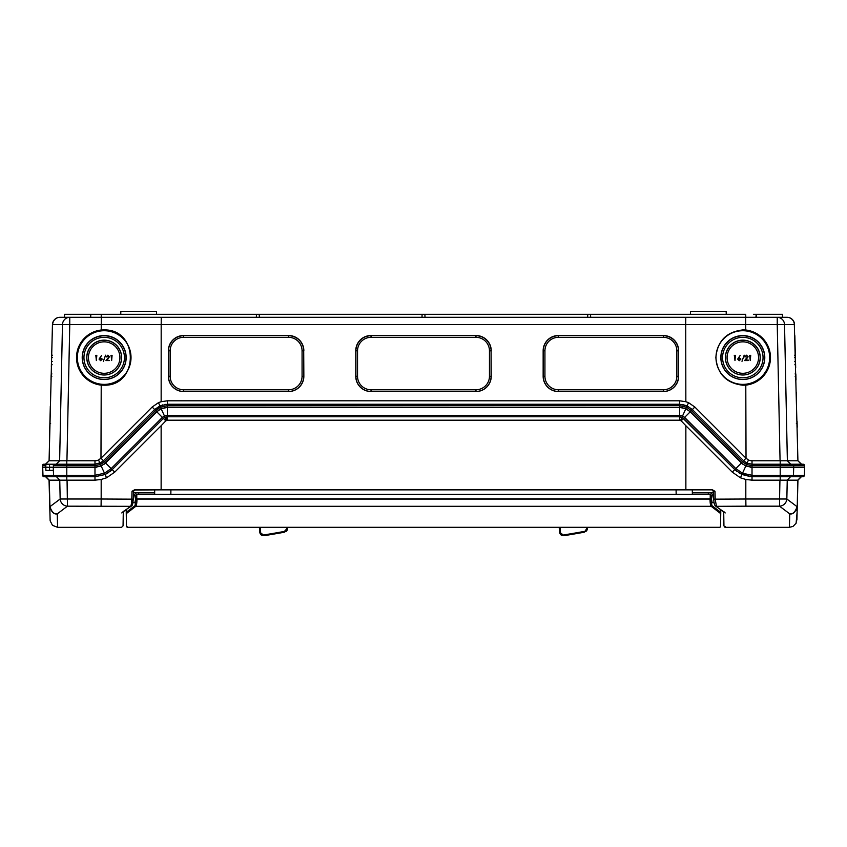 <?xml version="1.0" encoding="UTF-8"?>
<svg xmlns="http://www.w3.org/2000/svg" width="847" height="847" viewBox="0 0 847 847"><rect width="100%" height="100%" fill="white"/><g stroke="black" fill="none" stroke-linecap="round" stroke-linejoin="round"><path stroke-width="1.27" d="M745.784 385.141A27.729 27.729 0 0 0 745.762 330.012L742.808 329.928C726.377 331.865 717.398 341.087 715.863 357.572C717.398 374.035 726.387 383.246 742.808 385.216L745.794 385.141L746.027 458.216L743.539 460.704L747.054 463.15L752.02 464.22L752.02 460.768A8.534 8.534 180 0 1 748.483 460.006L745.805 465.882L752.02 467.216L804.65 467.216L804.597 465.67A1.503 1.503 0 0 0 803.094 464.22L752.02 464.22L801.283 464.22L797.916 460.768L794.348 324.602A7.496 7.305 -90 0 0 787.054 317.307L685.721 317.307L685.795 320.304M798.086 467.216L780.203 467.216L780.203 475.294L793.448 475.294L793.713 467.364L753.354 467.364M795.164 467.216L798.276 467.216M751.818 467.216L780.214 467.216L780.203 465.67L793.66 465.67A1.503 1.461 -90 0 0 792.199 464.22M803.094 464.22A1.503 1.503 0 0 1 804.597 465.67A1.503 1.503 0 0 0 803.094 464.22A1.503 1.503 0 0 1 804.597 465.67L804.29 467.216M793.703 467.216L793.671 465.67L804.237 465.67A1.503 1.461 90 0 0 802.787 464.22M742.216 463.563L745.762 465.977M51.72 467.216L49.539 467.216L49.539 464.22L44.213 464.22L45.897 464.22L45.738 467.364L66.797 467.216L66.797 465.67L94.98 465.67L94.98 464.22L54.854 464.22L53.382 465.299L53.308 467.216M101.238 465.977L94.98 467.216L66.797 467.216L94.98 467.364L42.35 467.364L42.625 475.283A1.503 1.503 -90 0 0 44.129 476.734L94.98 476.734L94.98 467.364L101.195 465.998L105.579 462.97L103.895 464.421M745.805 457.994L694.847 407.036L688.547 402.664L685.848 401.722L685.721 317.307L161.279 317.307L161.205 320.304M91.095 317.307L80.952 317.307M101.238 330.012A27.729 27.729 0 0 0 101.216 385.141L104.192 385.216C139.024 385.946 139.024 329.134 104.181 329.928L101.238 330.012L101.238 324.602L161.184 324.602L161.279 317.307L59.946 317.307A7.496 7.305 90 0 0 52.652 324.602L62.466 324.602A7.496 7.305 -90 0 1 69.761 317.307L69.761 324.602L62.466 324.602L59.629 460.768L66.934 460.768L69.761 324.602L101.238 324.602L101.333 317.307M782.533 317.307L777.239 317.307L782.533 317.307L782.437 314.311L753.407 314.311M425.003 317.307L424.898 314.311L587.754 314.311L587.649 317.307L748.695 317.307M726.324 317.307L754.73 317.307M755.905 317.307L756.202 314.311L756.307 317.307M90.693 317.307L90.798 314.311L90.693 317.307L101.185 317.307L101.291 314.311L90.936 314.311M424.898 314.311L256.45 314.311L256.345 317.307L101.185 317.307M752.02 460.768L787.371 460.768L784.534 324.602L777.239 324.602L777.239 317.307A7.496 7.305 90 0 1 784.534 324.602L794.348 324.602L797.916 460.768L801.558 464.22M787.054 317.307A7.496 7.496 0 0 1 794.55 324.602M794.846 364.739L795.598 364.686L794.835 335.656L795.577 364.21M796.476 398.217L796.318 392.225L796.476 398.217M797.154 424.199L797.08 421.287M787.371 460.768L797.916 460.768M748.483 460.006L746.027 458.216M745.762 330.012L745.667 317.307M742.808 330.722A26.839 26.829 180 0 1 769.648 357.55A26.839 26.829 180 0 1 742.808 384.379A26.839 26.829 180 0 1 715.98 357.55A26.839 26.829 180 0 1 742.808 330.722M688.547 402.664L687.086 405.882L692.359 409.525L743.539 460.704L747.054 463.15L743.539 460.704L692.359 409.525L694.847 407.036M747.054 463.15L752.02 464.22L752.02 467.364L750.601 467.3M743.539 460.704L742.512 461.731L746.451 464.474L752.02 465.67L780.203 465.67L780.203 460.768M690.157 411.716L743.137 464.304M681.962 404.4L687.086 405.882L692.359 409.525L690.231 411.642L685.795 408.709M681.359 407.502L167.367 407.248L161.152 408.614L156.769 411.642L103.863 464.304M105.653 462.896L101.195 465.882L100.549 464.474L104.488 461.731L155.668 410.541L154.641 409.525L103.482 460.683M43.906 464.22A1.503 1.503 0 0 0 42.403 465.67A1.503 1.503 0 0 1 43.906 464.22L43.906 464.22A1.503 1.503 0 0 0 42.403 465.67L42.35 467.216L42.403 465.67L42.35 467.216L42.403 465.67L42.35 467.216L47.623 467.216M54.79 464.22L49.539 464.22M94.98 467.216L94.98 465.67L100.549 464.474L99.946 463.15L94.98 464.22L66.797 464.22L66.797 460.768M56.601 464.22L64.997 464.22M162.539 404.919L154.641 409.525L103.461 460.704L100.973 458.216L98.517 460.006A8.534 8.534 180 0 1 94.98 460.768L66.934 460.768M100.973 458.216L101.216 385.141M780.066 460.768L777.239 324.602L161.184 324.602L161.152 401.722L158.463 402.664L152.153 407.036L101.195 457.994M104.192 384.379A26.839 26.829 180 0 1 77.352 357.55A26.839 26.829 180 0 1 104.192 330.722A26.839 26.829 180 0 1 131.02 357.55A26.839 26.829 180 0 1 104.192 384.379M104.192 335.581A21.98 21.969 0 0 0 82.212 357.55A21.98 21.969 0 0 0 104.192 379.52A21.98 21.969 0 0 0 126.161 357.55A21.98 21.969 0 0 0 104.192 335.581M104.192 379.435A21.831 21.821 180 0 1 82.36 357.614A21.831 21.821 180 0 1 104.192 335.793A21.831 21.821 180 0 1 126.023 357.614A21.831 21.821 180 0 1 104.192 379.435M104.192 337.339A20.233 20.233 180 0 1 124.424 357.572A20.233 20.233 180 0 1 104.192 377.804A20.233 20.233 180 0 1 83.948 357.572A20.233 20.233 180 0 1 104.192 337.339M104.192 340.145A17.438 17.427 0 0 0 86.754 357.572A17.438 17.427 0 0 0 104.192 374.999A17.438 17.427 0 0 0 121.619 357.572A17.438 17.427 0 0 0 104.192 340.145M104.192 374.946A17.332 17.332 180 0 1 86.849 357.614A17.332 17.332 180 0 1 104.192 340.282A17.332 17.332 180 0 1 121.523 357.614A17.332 17.332 180 0 1 104.192 374.946M104.192 341.839A15.744 15.733 180 0 1 119.925 357.572A15.744 15.733 180 0 1 104.192 373.305A15.744 15.733 180 0 1 88.448 357.572A15.744 15.733 180 0 1 104.192 341.839M106.171 356.936L107.855 355.729L108.998 356.788L105.97 360.568L109.538 360.568L107.093 360.028L109.464 356.746L107.887 355.189L106.648 356.936M103.376 361.309L105.568 355.189L103.355 361.267M101.555 355.475L99.046 359.107L100.634 360.706L102.275 359.096L100.168 357.593L101.555 355.475L100.115 357.603L102.243 359.075L100.634 360.653L99.067 359.086L101.524 355.465M111.126 355.327L111.624 360.568L112.09 355.327L110.862 355.814L111.645 355.814L111.645 360.526L112.069 355.327L111.137 355.327M95.849 355.327L96.357 360.568L96.823 355.327L95.595 355.814L96.378 355.814L96.378 360.526L96.802 355.327L95.87 355.327M107.855 355.729L106.616 356.894M106.203 356.894L107.887 355.2L109.443 356.725L107.093 360.028M109.538 360.568L107.029 360.039M105.97 360.568L109.507 360.526M106.034 360.526L109.03 356.767L107.855 355.676M101.831 359.107L100.613 358.037L99.491 359.107L100.655 360.176L101.831 359.107L100.655 360.166L99.512 359.128L100.613 358.037M100.613 358.08L101.799 359.128M45.717 464.22L49.084 460.768L59.629 460.768M52.45 324.602A7.496 7.496 0 0 1 59.946 317.307A7.496 7.496 0 0 0 52.45 324.602L49.084 460.768L45.442 464.22M51.402 364.644L51.455 362.908M50.682 392.225L50.524 398.217L50.682 392.225M50.322 406.094L49.412 440.927L50.322 406.094M52.154 364.739L51.402 364.697L51.445 363.289M51.455 362.95L51.487 361.584L52.239 361.574M51.349 367.037L51.402 364.697M51.445 363.141L51.423 364.21M51.402 364.983L51.349 366.91M49.825 425.067L49.857 423.998L49.825 425.067M51.127 375.528L51.138 374.798M51.127 375.232L51.116 375.793M51.116 375.645L51 380.017M51.847 376.301L51.106 376.301L51.053 378.344M51.064 377.857L51.032 378.927L51.064 377.857M49.804 425.702L49.793 426.465L49.804 425.702M51.614 356.788L51.635 356.068M51.625 356.502L51.603 357.053M51.614 356.915L51.498 361.288M52.345 357.561L51.593 357.572L51.54 359.615M51.551 359.128L51.582 358.059L51.551 359.128M685.848 401.722L679.633 400.8L167.367 400.8L161.152 401.722M168.373 376.269A15.267 15.267 0 0 0 183.64 391.536L288.583 391.536A15.267 15.267 0 0 0 303.851 376.269L303.702 376.333A15.13 15.119 180 0 1 288.583 391.452L183.64 391.452A15.13 15.119 180 0 1 168.521 376.333L168.521 350.849A15.13 15.119 180 0 1 183.64 335.73L183.64 337.328L288.583 337.328A13.488 13.488 180 0 1 302.072 350.806L303.702 350.849L303.702 376.333L302.072 376.29A13.488 13.488 180 0 1 288.583 389.768L183.64 389.768A13.488 13.488 180 0 1 170.152 376.29L168.373 376.269L168.373 350.796L170.152 350.806L170.152 376.29M288.583 337.328L288.583 335.73A15.13 15.119 180 0 1 303.702 350.849L303.851 376.269M303.851 350.796A15.267 15.267 0 0 0 288.583 335.528L183.64 335.528A15.267 15.267 0 0 0 168.373 350.796M355.761 376.269A15.267 15.267 0 0 0 371.028 391.536L475.972 391.536A15.267 15.267 0 0 0 491.239 376.269L491.091 376.333A15.13 15.119 180 0 1 475.972 391.452L371.028 391.452A15.13 15.119 180 0 1 355.909 376.333L355.909 350.849A15.13 15.119 180 0 1 371.028 335.73L371.028 337.328L475.972 337.328A13.488 13.488 180 0 1 489.46 350.806L491.091 350.849L491.091 376.333L489.46 376.29A13.488 13.488 180 0 1 475.972 389.768L371.028 389.768A13.488 13.488 180 0 1 357.54 376.29L355.761 376.269L355.761 350.796L357.54 350.806L357.54 376.29M475.972 337.328L475.972 335.73A15.13 15.119 180 0 1 491.091 350.849L491.239 376.269M491.239 350.796A15.267 15.267 0 0 0 475.972 335.528L371.028 335.528A15.267 15.267 0 0 0 355.761 350.796M543.149 376.269A15.267 15.267 0 0 0 558.417 391.536L663.36 391.536A15.267 15.267 0 0 0 678.627 376.269L678.479 376.333A15.13 15.119 180 0 1 663.36 391.452L558.417 391.452A15.13 15.119 180 0 1 543.298 376.333L543.298 350.849A15.13 15.119 180 0 1 558.417 335.73L558.417 337.328L663.36 337.328A13.488 13.488 180 0 1 676.848 350.806L678.479 350.849L678.479 376.333L676.848 376.29A13.488 13.488 180 0 1 663.36 389.768L558.417 389.768A13.488 13.488 180 0 1 544.928 376.29L543.149 376.269L543.149 350.796L544.928 350.806L544.928 376.29M663.36 337.328L663.36 335.73A15.13 15.119 180 0 1 678.479 350.849L678.627 376.269M678.627 350.796A15.267 15.267 0 0 0 663.36 335.528L558.417 335.528A15.267 15.267 0 0 0 543.149 350.796M165.313 404.368L164.72 404.453M166.044 407.46L167.367 407.396L167.367 405.702L160.507 407.206L158.463 402.664M679.633 400.8L679.633 405.702L167.367 405.702L167.367 404.252L679.633 404.252L167.367 404.252L159.914 405.882L154.641 409.525L152.153 407.036M687.086 405.882L679.633 404.252L687.086 405.882L686.494 407.206L691.332 410.541L742.512 461.731L741.347 462.896M679.633 407.248L685.848 408.614L686.494 407.206L679.633 405.702L679.633 407.248M66.797 465.659L53.329 465.659M101.206 462.483L95.023 464.22M105.579 462.822L103.461 460.704L99.946 463.15L98.517 460.006M103.355 460.81L102.36 461.679M156.843 411.716L155.668 410.541L160.507 407.206L161.205 408.709M288.583 335.528L183.64 335.528M302.072 376.29L302.072 350.806M170.152 350.806A13.488 13.488 180 0 1 183.64 337.328M475.972 335.528L371.028 335.528M489.46 376.29L489.46 350.806M357.54 350.806A13.488 13.488 180 0 1 371.028 337.328M663.36 335.528L558.417 335.528M676.848 376.29L676.848 350.806M544.928 350.806A13.488 13.488 180 0 1 558.417 337.328M105.102 463.288L104.276 463.987M742.808 335.581A21.98 21.969 0 0 0 720.839 357.55A21.98 21.969 0 0 0 742.808 379.52A21.98 21.969 0 0 0 764.788 357.55A21.98 21.969 0 0 0 742.808 335.581M742.808 335.793A21.831 21.821 0 0 0 720.977 357.614A21.831 21.821 0 0 0 742.808 379.435A21.831 21.821 0 0 0 764.64 357.614A21.831 21.821 0 0 0 742.808 335.793M742.808 337.339A20.233 20.233 180 0 1 763.052 357.572A20.233 20.233 180 0 1 742.808 377.804A20.233 20.233 180 0 1 722.576 357.572A20.233 20.233 180 0 1 742.808 337.339M742.808 340.145A17.438 17.427 0 0 0 725.381 357.572A17.438 17.427 0 0 0 742.808 374.999A17.438 17.427 0 0 0 760.246 357.572A17.438 17.427 0 0 0 742.808 340.145M742.808 340.282A17.332 17.332 0 0 0 725.477 357.614A17.332 17.332 0 0 0 742.808 374.946A17.332 17.332 0 0 0 760.151 357.614A17.332 17.332 0 0 0 742.808 340.282M742.808 341.839A15.744 15.733 180 0 1 758.552 357.572A15.744 15.733 180 0 1 742.808 373.305A15.744 15.733 180 0 1 727.075 357.572A15.744 15.733 180 0 1 742.808 341.839M744.799 356.936L746.482 355.729L747.626 356.788L744.598 360.568L748.155 360.568L745.72 360.028L748.092 356.746L746.503 355.189L745.265 356.936M741.993 361.309L744.195 355.189L741.983 361.267M740.183 355.475L737.663 359.107L739.251 360.706L740.892 359.096L738.796 357.593L740.183 355.475L738.743 357.603L740.871 359.075L739.251 360.653L737.695 359.086L740.14 355.465M749.743 355.327L750.241 360.568L750.717 355.327L749.479 355.814L750.273 355.814L750.273 360.526L750.686 355.327L749.764 355.327M734.476 355.327L734.974 360.568L735.45 355.327L734.211 355.814L735.005 355.814L735.005 360.526L735.418 355.327L734.487 355.327M746.482 355.729L745.244 356.894M744.82 356.894L746.503 355.2L748.07 356.725L745.72 360.028M748.155 360.028L745.656 360.039M748.155 360.568L748.134 360.039M744.598 360.568L748.134 360.526M744.651 360.526L747.647 356.767L746.482 355.676M739.24 358.08L740.426 359.128L739.24 358.037L738.108 359.107L739.283 360.176L740.447 359.107L739.283 360.166L738.139 359.128L739.24 358.037M795.524 361.849L794.761 361.574L795.513 361.584M795.577 364.051L795.672 367.651M795.534 362.442L795.513 361.785L795.534 362.442M795.524 362.071L795.555 363.141M797.175 425.067L797.143 423.998L797.175 425.067M795.915 377.148L795.873 375.528L795.915 377.148M796 380.017L795.979 379.392M795.915 377L795.841 373.951L795.089 373.94L795.841 373.951M795.894 376.301L795.936 377.836L795.894 376.301L795.153 376.301M795.936 377.857L795.968 378.927L795.936 377.857M797.218 426.613L797.165 424.781M796.381 423.5L797.133 423.511L797.069 421.16L797.133 423.564M797.133 423.511L797.175 425.035M797.228 427.227L797.069 421.16M795.418 357.805L795.365 356.068M795.502 361.288L795.492 360.663L795.502 361.288M795.46 359.414L795.344 355.221L794.592 355.211L795.344 355.211M795.428 358.419L795.386 356.788L795.428 358.419M795.428 358.26L795.407 357.635M794.655 357.561L795.407 357.572L795.449 359.096M795.449 359.128L795.481 360.197L795.449 359.128M587.754 314.311L745.709 314.311L745.815 317.307M690.347 317.307L590.655 317.307L590.55 314.311M92.926 314.311L98.686 314.311M90.798 314.311L64.563 314.311L64.457 317.307M256.45 314.311L101.291 314.311M98.866 314.311L101.079 314.311M259.351 317.307L259.246 314.311M421.997 317.307L422.102 314.311M690.421 314.311L690.496 311.304L726.165 311.304L726.239 314.311M256.345 317.307L156.653 317.307M120.676 317.307L93.699 317.307M156.579 314.311L156.504 311.304L120.835 311.304L120.761 314.311M49.539 467.364L49.539 470.36L53.372 470.36L53.287 467.364M45.791 467.364L45.897 470.36L53.372 470.36L53.552 475.294L42.975 475.294L42.699 467.364L45.738 467.364M108.829 472.414L105.07 474.542L104.477 473.219L94.98 475.294L53.552 475.294A1.503 1.461 -90 0 0 54.991 476.734A1.503 1.461 -90 0 1 54.991 476.734L56.474 476.734L59.83 480.175L94.98 480.164L101.185 479.466L106.553 477.803L105.07 474.542L94.98 476.734L105.07 474.532L112.206 469.598L163.386 418.418L162.37 417.391L111.179 468.582L104.477 473.219L101.195 465.998M96.314 467.311L94.98 467.364M59.83 480.175L49.052 480.164L49.761 507.162M170.84 494.341L170.903 489.852L134.525 489.852L131.994 491.313L133.413 491.324L131.994 491.324L131.814 499.158L101.174 499.01L101.185 479.466M106.553 477.803L114.737 472.128L161.142 425.723L161.131 489.852L134.26 490.032M161.142 425.723L165.832 420.853L167.367 420.207L679.633 420.207L681.168 420.853L685.858 425.723L685.869 489.852L161.131 489.852M679.633 420.207L679.633 416.766L167.367 416.766L679.633 416.766L681.962 417.264L680.543 420.398M167.367 420.207L167.367 416.766L165.038 417.264L163.386 418.418L165.832 420.853M165.896 419.36L167.282 418.492L165.038 417.264L163.46 418.354M685.848 408.73L681.962 417.264L679.633 416.766L679.633 407.396L685.848 408.73L690.231 411.79L741.421 462.97L745.805 465.998L742.523 473.219L735.821 468.582L684.63 417.391L682.566 415.941L679.633 415.326L167.367 415.326L167.367 416.766L165.038 417.264L166.383 419.498M114.737 472.128L112.206 469.598L163.386 418.418M111.846 469.947L110.174 471.419M95.69 476.723L94.98 476.734L94.98 480.164M44.129 476.734L44.129 476.734A1.503 1.503 -90 0 1 42.625 475.294L42.625 475.283A1.503 1.503 -90 0 0 44.129 476.734A1.503 1.503 -90 0 1 42.625 475.294L42.975 475.294A1.503 1.461 90 0 0 44.436 476.734M46.225 477.337L49.242 480.164L45.897 476.734M49.751 506.665L49.941 506.665C51.667 511.937 54.102 514.341 57.247 513.875C54.06 514.563 51.561 512.16 49.751 506.665L50.153 520.841L52.493 525.341L57.585 527.332L57.257 513.875M57.247 513.875L67.453 506.178L130.544 506.326L123.26 511.789M59.756 480.164L60.158 499.01A7.496 7.189 50 0 0 67.453 506.178L67.061 480.164M49.645 495.357L49.941 506.665L60.158 499.01L101.174 499.01L101.079 506.178M132.005 504.876L133.233 499.148L131.814 499.158C131.687 503.044 131.264 505.426 130.544 506.326L131.486 506.019C132.238 506.146 132.831 503.859 133.265 499.158L133.413 491.324A1.503 1.461 -90 0 1 134.874 489.852M123.302 511.482L121.788 512.943C121.47 532.117 121.47 532.117 121.788 512.943L123.302 511.482C122.963 530.646 122.963 530.646 123.302 511.482L131.497 506.019M787.17 480.175L780.203 480.175L780.203 475.294L752.02 475.294L742.523 473.219L741.93 474.532L752.02 476.734L802.871 476.734L801.378 476.734L797.948 480.164L787.17 480.175L790.526 476.734M802.871 476.734L802.871 476.734A1.503 1.503 90 0 0 804.375 475.294L804.65 467.364L804.375 475.294A1.503 1.503 90 0 1 802.871 476.734M801.262 467.364L793.713 467.364M804.65 467.364L804.375 475.283M739.304 473.155L749.764 476.628M745.815 479.466L752.02 480.164L779.939 480.164L779.547 499.01L745.815 499.01L745.815 479.466L740.447 477.803L741.93 474.542L734.794 469.598L732.263 472.128L740.447 477.803M801.103 476.734L797.758 480.164L801.378 476.734L797.948 480.164L797.239 507.162M685.869 489.852L712.433 489.852L676.097 489.852L676.16 494.341M712.147 489.852A1.503 1.461 -90 0 1 713.587 491.324L713.767 499.148L715.186 499.158L716.456 506.326L745.921 506.178L745.815 499.01L715.186 499.158L715.006 491.313L713.587 491.324L715.006 491.313L712.465 489.852M676.097 489.852L170.903 489.852M134.927 489.852L133.455 491.313L131.994 491.324M123.291 511.937L123.196 517.242M685.858 425.723L732.263 472.128M735.037 469.841L736.932 471.504M679.633 416.766L683.614 418.418L734.794 469.598L741.93 474.532M681.962 417.264L734.794 469.598L683.603 418.418M161.152 408.73L167.367 407.396L167.367 415.326L164.434 415.941L162.37 417.391L156.769 411.79L105.579 462.97L156.769 411.79L161.152 408.73L165.038 417.264L167.367 416.766M159.321 409.736L158.336 410.424M742.861 464.241L741.421 462.97L736.646 467.745M745.805 465.998L752.02 467.364L752.02 480.164M723.74 511.789L715.535 506.04M713.725 499.158C713.936 503.054 714.54 505.341 715.524 506.03L725.212 512.943C725.53 532.117 725.53 532.117 725.212 512.943L723.698 511.482C724.037 530.646 724.037 530.646 723.698 511.482L724.121 512.382L723.698 511.482M725.434 526.749L724.831 527.194L723.941 525.881L723.709 511.514M789.743 513.875L789.415 527.332L725.445 527.332M745.921 506.178L779.547 506.178L789.753 513.875C792.898 514.33 795.333 511.927 797.059 506.665L796.826 508.147M796.18 510.296L796.794 509.015M797.758 480.164L797.249 506.665C795.471 512.149 792.972 514.553 789.753 513.875M165.79 419.223L166.467 420.387L165.79 419.223M710.781 498.851L710.051 499.074C710.051 502.917 710.432 505.331 711.194 506.305L720.003 513.081L720.755 512.361C720.426 531.323 720.426 531.323 720.755 512.361L711.925 505.585L710.771 499.074L711.416 498.851L710.929 494.341L710.21 494.341L710.231 498.851L710.993 498.851M712.073 489.852L713.545 491.313L713.576 492.848L711.565 492.848L710.929 494.341M711.512 498.841L712.359 494.944L713.629 494.976M711.565 492.848L708.484 492.848L708.357 494.341M136.801 494.341L136.071 494.341L136.007 498.851L136.759 498.851L136.801 494.341L710.21 494.341M136.071 494.341L135.435 492.848L133.424 492.848L133.455 491.334L133.265 499.158M138.643 494.341L138.516 492.848L135.435 492.848M136.007 498.851L135.075 505.585L126.245 512.361L126.351 518.565L126.203 510.063M133.371 494.976L134.641 494.944L135.488 498.841M710.051 498.851L136.219 498.851M711.416 498.851L712.147 502.758L714.074 502.705M154.662 492.848L138.516 492.848M692.338 492.848L708.325 492.848L708.314 494.341M138.675 492.848L138.686 494.341M127.219 526.76L127.23 527.321L126.478 526.601L126.245 512.371L126.997 513.081C127.304 532.075 127.304 532.075 126.997 513.081L135.806 506.305C136.558 505.331 136.949 502.917 136.949 499.074L136.949 498.851M720.649 518.565L720.755 512.361L720.003 513.081C719.696 532.075 719.696 532.075 720.003 513.081L720.606 509.926M135.689 498.851L134.853 502.758L132.926 502.705M711.925 505.585L711.194 506.305L135.806 506.305L135.075 505.585M127.156 512.848L126.394 509.926M127.23 527.321L719.77 527.321L720.522 526.601L720.797 510.063M692.306 489.852L692.348 494.341M154.694 489.852L154.652 494.341L154.694 489.852M587.638 527.321L587.246 529.608M586.918 530.36L585.806 531.556M587.511 528.824L584.441 532.181A1226.774 1226.774 0 0 1 563.954 535.696L564.091 535.643C561.667 535.749 560.216 534.637 559.74 532.297L559.867 533.017M560.142 533.674L561.963 535.378M559.179 527.321L559.623 532.318C560.036 534.648 561.476 535.77 563.954 535.696M559.623 532.318L559.285 527.321L559.623 532.318M584.441 532.181L587.405 528.824L586.664 528.75L587.405 528.824L586.664 528.75L586.791 527.321M586.664 528.75L584.314 532.181A1226.752 1226.752 0 0 1 564.091 535.643L559.74 532.297L560.481 532.223L560.036 527.321M287.821 527.321L287.419 529.608M287.091 530.36L285.99 531.556M287.684 528.824L284.613 532.181A1226.774 1226.774 0 0 1 264.137 535.696L264.264 535.643C261.839 535.749 260.389 534.637 259.913 532.297L260.05 533.017M260.315 533.674L262.147 535.378M259.362 527.321L259.796 532.318C260.209 534.648 261.649 535.77 264.137 535.696M259.796 532.318L259.468 527.321L259.796 532.318M284.613 532.181L287.578 528.824L286.837 528.75L287.578 528.824L286.837 528.75L286.964 527.321M286.837 528.75L284.359 531.44L284.497 532.181A1226.752 1226.752 0 0 1 264.264 535.643L259.913 532.297L260.654 532.223L260.209 527.321M66.797 480.175L66.797 467.216M790.706 464.22L787.339 460.768M59.661 460.768L56.294 464.22M94.98 460.768L94.98 464.22M159.914 405.882L167.367 404.252L167.367 400.8M66.797 465.67L66.797 464.22L54.833 464.22M45.844 465.67L42.763 465.67A1.503 1.461 -90 0 1 44.213 464.22M183.64 389.768L183.64 391.536M288.583 391.536L288.583 389.768M371.028 389.768L371.028 391.536M475.972 391.536L475.972 389.768M558.417 389.768L558.417 391.536M663.36 391.536L663.36 389.768M49.941 506.665L49.242 480.164M105.07 474.532L112.206 469.598L105.579 462.97M43.758 476.565A1.503 1.461 90 0 1 43.229 476.088M802.564 476.734L802.564 476.734A1.503 1.461 -90 0 0 804.025 475.294L793.448 475.294A1.503 1.461 -90 0 1 791.987 476.734M797.059 506.665L786.842 499.01A7.496 7.189 130 0 1 779.547 506.178L779.547 499.01L786.842 499.01L787.244 480.164M681.168 420.853L690.231 411.79M741.421 462.97L734.794 469.598M796.911 520.026L797.948 480.164M713.735 499.158L713.079 490.265M710.771 499.074L136.219 499.074M584.186 531.44A1226.001 1226.001 0 0 1 563.964 534.902M284.359 531.44A1226.001 1226.001 0 0 1 264.148 534.902M51.911 373.94L51.159 373.951M50.619 423.5L49.867 423.511M52.408 355.211L51.656 355.211M103.461 460.704L99.946 463.15M49.052 480.164L45.622 476.734L49.052 480.164M66.797 476.734L54.991 476.734M123.291 511.514L123.059 525.881L121.555 527.332L57.585 527.332M133.805 490.392L133.508 490.942M789.415 527.332L793.046 526.4L796.106 523.224L797.101 512.287M720.522 526.601C720.575 523.435 720.49 528.496 720.522 526.601L720.522 526.59M126.245 512.456L126.319 517.072M126.394 521.149L126.478 526.59"/></g></svg>
